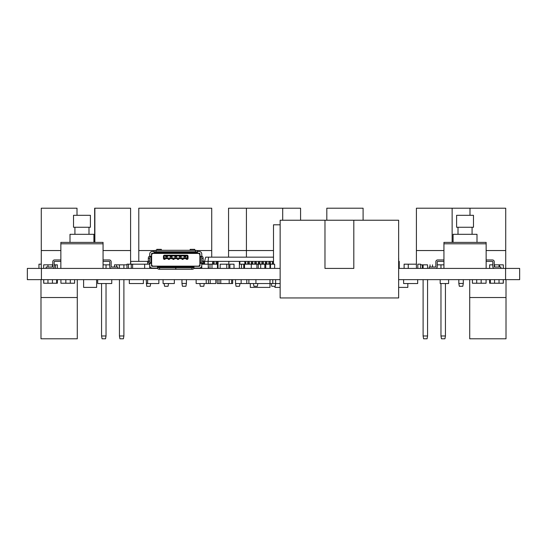 <?xml version="1.0" encoding="UTF-8"?>
<svg xmlns="http://www.w3.org/2000/svg" width="547" height="547" viewBox="0 0 547 547"><rect width="100%" height="100%" fill="white"/><g stroke="black" fill="none" stroke-linecap="round" stroke-linejoin="round"><path stroke-width="0.82" d="M257.856 283.531L257.37 286.272L253.897 286.272L253.418 283.531M275.722 283.531L275.237 286.272L271.763 286.272L271.278 283.531M150.678 283.531L150.193 286.272L146.719 286.272L146.206 279.661M168.538 283.531L168.059 286.272L164.585 286.272L164.1 283.531M181.953 283.455L182.445 286.272L185.918 286.272L186.418 283.455L181.953 283.455L181.953 279.661M186.418 283.455L186.418 279.661M204.263 283.531L203.785 286.272L200.311 286.272L199.826 283.531M239.996 283.531L239.511 286.272L236.037 286.272L235.552 283.531M458.83 283.455L459.33 286.272L462.803 286.272L463.302 283.455L458.83 283.455L458.83 279.661M463.302 283.455L463.302 279.661M47.972 264.837L47.972 267.004M47.972 279.661L47.972 283.237M52.437 264.837L52.437 267.004M52.437 279.661L52.437 283.237M65.838 279.661L65.838 283.237M70.303 279.661L70.303 283.237M476.697 279.661L476.697 283.237M481.162 279.661L481.162 283.237M494.563 264.837L494.563 267.004M494.563 279.661L494.563 283.237M499.028 264.837L499.028 267.004M499.028 279.661L499.028 283.237M101.564 283.531L101.564 335.974L106.029 335.974L106.029 283.531M106.029 264.837L109.742 264.837L106.029 264.837L106.029 268.413M106.029 335.974L105.537 338.791L102.063 338.791L101.564 335.974M114.514 267.004L114.514 264.837L119.431 264.837L119.431 268.413M119.431 279.661L119.431 335.974L123.895 335.974L123.895 279.661M114.514 264.837L126.979 264.837L123.895 264.837L123.895 268.413M123.895 335.974L123.396 338.791L119.923 338.791L119.431 335.974M427.569 268.413L427.569 264.837L420.629 264.837L423.104 264.837L423.104 268.413M423.104 279.661L423.104 335.974L427.569 335.974L427.569 279.661M427.569 335.974L427.077 338.791L423.604 338.791L423.104 335.974M443.938 264.837L437.258 264.837L440.971 264.837L440.971 268.413M440.971 283.531L440.971 335.974L445.436 335.974L445.436 283.531M445.436 335.974L444.937 338.791L441.463 338.791L440.971 335.974M398.647 279.661L519.65 279.661L519.65 268.413L505.585 268.413L505.585 279.661M398.647 268.413L505.585 268.413M157.543 268.413L27.35 268.413L27.35 279.661L280.146 279.661M193.939 268.413L280.146 268.413M96.621 279.661L96.621 287.401L83.616 287.401L83.616 279.661M280.146 283.531L269.986 283.531L269.986 287.401L250.294 287.401L250.294 283.531M398.647 287.401L407.83 287.401L407.83 283.531M280.146 287.401L274.909 287.401L274.909 286.272M448.615 279.661L448.615 283.531L440.178 283.531L440.178 279.661M417.676 279.661L417.676 283.531L403.611 283.531L403.611 279.661M232.66 279.661L232.66 283.531L220.756 283.531L220.756 279.661M229.193 283.531L229.193 279.661M111.745 279.661L111.745 283.531L97.681 283.531L97.681 279.661M269.986 279.661L269.986 283.531L255.921 283.531L255.921 279.661M275.613 283.531L275.613 279.661M143.389 279.661L143.389 283.531L129.324 283.531L129.324 279.661M215.833 279.661L215.833 283.531L196.141 283.531L196.141 279.661M255.921 283.531L248.885 283.531L248.885 279.661M158.862 279.661L158.862 283.531L147.615 283.531L147.615 279.661M206.226 283.531L206.226 279.661M210.205 283.531L210.205 279.661M208.448 283.531L208.448 279.661M231.654 283.531L231.654 279.661M174.336 279.661L174.336 283.531L163.081 283.531L163.081 279.661M272.796 283.531L272.796 279.661L272.768 283.531M248.885 283.531L235.525 283.531L235.525 279.661M241.152 283.531L241.152 279.661M246.772 283.531L246.772 279.661M220.756 283.531L218.998 283.531L218.998 279.661M147.615 283.531L146.206 283.531M218.998 283.531L217.207 283.531L217.207 279.661M490.331 279.661L490.331 283.237M503.254 283.237L503.254 279.661M43.746 279.661L43.746 283.237M56.669 283.237L56.669 279.661M43.671 279.661L43.671 283.237L57.353 283.237L57.353 279.661M60.922 279.661L60.922 283.237L74.604 283.237L74.604 279.661M77.284 279.661L77.284 297.527L40.991 297.527L40.991 338.791L77.284 338.791L77.284 297.527L40.991 297.527L40.991 279.661M489.647 279.661L489.647 283.237L503.329 283.237L503.329 279.661M472.396 279.661L472.396 283.237L486.078 283.237L486.078 279.661M506.009 279.661L506.009 297.527L469.716 297.527L469.716 338.791L506.009 338.791L506.009 297.527L469.716 297.527L469.716 279.661M300.577 220.236L300.577 208.209L228.557 208.209L228.557 250.547L273.5 250.547L246.423 250.547L246.423 257.158M246.423 208.209L246.423 250.547L228.557 250.547L228.557 257.158M211.716 257.158L211.716 250.547L196.701 250.547L211.716 250.547L211.716 208.209L138.788 208.209L138.788 250.547L154.787 250.547L138.788 250.547L138.788 261.377M503.329 268.413L503.329 264.837L494.228 264.837M492.82 264.837L489.647 264.837L489.647 268.413M416.411 268.413L416.411 250.547L443.938 250.547L416.411 250.547L416.411 208.209L505.722 208.209L505.722 250.547L486.139 250.547L505.722 250.547L505.722 268.413M432.486 264.837L432.486 267.004M52.772 264.837L43.671 264.837L43.671 268.413M57.353 268.413L57.353 264.837L54.18 264.837M77.004 215.313L77.004 208.209L41.278 208.209L41.278 250.547L60.861 250.547L41.278 250.547L41.278 268.413M94.652 242.389L94.652 208.209L130.589 208.209L130.589 250.547L103.062 250.547L130.589 250.547L130.589 264.187M103.062 264.837L109.742 264.837M282.71 208.209L282.71 220.236M326.812 220.236L326.812 208.209L363.099 208.209L363.099 220.236M94.863 208.209L94.863 242.389M452.137 208.209L452.137 242.389M469.996 208.209L469.996 215.313M55.479 264.837L55.479 268.413M218.048 268.413L218.048 261.377L239.846 261.377L239.846 264.187M239.388 261.377L239.388 268.413M228.844 261.377L228.844 268.413L228.837 264.187L226.766 264.187L226.766 268.413M239.846 261.377L244.851 261.377L244.851 264.187M130.733 264.187L130.733 261.377L147.615 261.377L147.615 264.187M398.647 261.377L399.248 261.377L399.248 268.413M398.647 257.897A2.113 1.285 -90 0 1 398.688 258.389L398.688 261.199A2.113 1.285 -90 0 1 398.681 261.377M177.153 258.635L174.336 258.635M172.578 258.635L169.768 258.635M168.004 258.635L165.194 258.635M178.91 258.635L181.72 258.635M185.727 255.189L185.727 255.893L184.045 255.893L184.045 255.189L186.999 255.189A1.053 1.053 0 0 1 188.052 256.242L188.052 258.355A1.053 1.053 0 0 1 186.999 259.408L186.295 259.059L186.643 259.408L186.643 257.931L183.477 258.28L183.477 258.635L186.295 258.635M184.045 255.189L181.194 255.189L181.194 255.893L184.045 255.893L184.045 256.946L185.727 256.946L184.045 256.734L185.727 256.946L185.727 255.893L186.999 255.893L187.347 256.242L186.999 259.408A1.053 1.053 0 0 0 188.052 258.355L187.347 258.355M185.727 256.105L184.045 256.105M176.619 255.189L176.619 255.893L179.437 255.893L179.437 256.946L181.194 256.946L179.437 256.946L181.194 256.946L181.194 255.893L179.437 255.893L179.437 255.189L164.49 255.189L164.49 255.893L165.755 255.893L165.755 255.189M181.194 256.105L179.437 256.105M172.052 255.189L172.052 255.893L174.862 255.893L174.862 256.946L176.619 256.946L174.862 256.946L176.619 256.946L176.619 255.893L174.862 255.893L174.862 255.189M174.862 256.105L176.619 256.105M170.295 256.734L172.052 256.946L170.295 256.734M167.444 255.189L167.444 255.893L170.295 255.893L170.295 256.946L172.052 256.946L172.052 255.893L170.295 255.893L170.295 255.189M172.052 256.105L170.295 256.105M165.755 256.734L167.444 256.946L165.755 256.734M167.444 255.893L165.755 255.893L165.755 256.946L167.444 256.946L167.444 255.893M167.444 256.105L165.755 256.105M165.194 259.059L164.845 259.408L165.194 259.059L164.845 258.704L164.49 259.408A1.053 1.053 0 0 1 163.437 258.355L164.141 258.355L164.141 256.242L163.437 256.242L163.437 258.355A1.053 1.053 0 0 0 164.49 259.408L164.141 258.355M199.867 264.399L199.867 255.189A1.757 1.757 0 0 0 198.11 253.432L153.379 253.432A1.757 1.757 0 0 0 151.622 255.189L151.622 264.399A1.757 1.757 0 0 0 153.379 266.157L198.11 266.157A1.757 1.757 0 0 0 199.867 264.399M186.643 257.931L183.129 257.931L183.477 258.28L183.129 259.408L182.076 259.408L181.72 258.28L178.91 258.28L178.554 259.408L177.502 259.408L177.153 258.28L174.336 258.28L173.987 259.408L172.927 259.408L172.578 258.28L169.768 258.28L169.413 259.408L168.36 259.408L168.004 258.28L165.194 258.28L165.194 258.704M181.194 255.189L179.437 255.189M199.846 266.047A2.113 2.113 0 0 1 199.163 266.157L198.11 266.157M153.379 266.157L152.326 266.157A2.113 2.113 0 0 1 151.642 266.047M168.36 259.408L168.36 257.931L164.845 257.931L164.49 258.704M169.413 259.408L169.413 258.704L168.004 258.704M172.927 259.408L172.927 257.931L169.413 257.931L169.768 258.704M173.987 259.408L173.987 258.704L172.578 258.704M177.502 259.408L177.502 257.931L173.987 257.931L174.336 258.704M178.554 259.408L178.554 258.704L177.153 258.704M182.076 259.408L182.076 257.931L178.554 257.931L178.91 258.704M183.129 259.408L183.129 258.704L181.72 258.704M186.295 259.059L186.295 258.28M165.755 255.538L167.444 255.538M170.295 255.538L172.052 255.538M174.862 255.538L176.619 255.538M179.437 255.538L181.194 255.538M184.045 255.538L185.727 255.538M163.437 256.242A1.053 1.053 0 0 1 164.49 255.189A1.053 1.053 0 0 0 163.437 256.242M183.129 257.931L183.477 258.704M165.194 258.28L164.845 257.931M168.36 257.931L168.004 258.28M169.768 258.28L169.413 257.931M172.578 258.28L172.927 257.931M174.336 258.28L173.987 257.931M177.153 258.28L177.502 257.931M178.91 258.28L178.554 257.931M181.72 258.28L182.076 257.931M149.721 256.276L149.721 253.993A2.462 2.462 0 0 1 152.182 251.531L153.939 251.531M197.542 251.531L199.306 251.531A2.462 2.462 0 0 1 201.768 253.993L201.836 256.276M200.004 265.63L200.004 265.596A0.704 0.704 0 0 1 199.306 266.3L152.182 266.3A0.704 0.704 0 0 1 151.478 265.596L151.478 253.993A0.704 0.704 0 0 1 152.182 253.288L199.306 253.288A0.704 0.704 0 0 1 200.004 253.993L200.004 263.312L200.489 263.312A2.113 1.285 -90 0 0 201.775 261.199L201.775 258.389A2.113 1.285 -90 0 0 200.489 256.276L200.004 256.276M154.022 251.203L154.022 252.632A2.113 1.231 0 0 1 156.052 251.729L195.436 251.729A2.113 1.231 0 0 1 197.467 252.632L197.467 251.203A2.113 1.231 180 0 0 195.436 250.3L156.052 250.3A2.113 1.231 180 0 0 154.022 251.203M156.757 250.3L156.757 249.35L161.324 249.35L161.324 250.3M190.158 250.3L190.158 249.35L194.732 249.35L194.732 250.3M201.768 268.413L201.768 263.312L204.578 263.312M197.542 252.919L197.542 253.288M153.939 253.288L153.939 252.919M149.721 263.312L149.721 268.413M200.004 268.413L200.004 267.955M200.004 265.596L200.004 263.312M201.768 265.596A2.462 2.462 0 0 1 199.306 268.057L194.028 268.057M151.478 268.413L151.478 267.955M157.461 268.057L152.182 268.057A2.462 2.462 0 0 1 149.721 265.596M200.489 263.312L201.891 263.312A2.113 1.285 -90 0 0 203.169 261.199L203.169 258.389A2.113 1.285 -90 0 0 201.891 256.276L200.489 256.276M148.312 258.389L149.714 258.389A2.113 1.285 -90 0 1 150.993 256.276L149.598 256.276A2.113 1.285 90 0 0 148.312 258.389L148.312 261.199A2.113 1.285 90 0 0 149.598 263.312L150.993 263.312A2.113 1.285 -90 0 1 149.714 261.199L148.312 261.199M150.993 263.312L151.478 263.312M151.478 256.276L150.993 256.276M194.028 266.3L194.028 266.669L194.028 266.3M193.953 268.386L193.953 266.957A2.113 1.231 180 0 1 191.922 267.859L175.813 267.859L175.813 269.288L191.922 269.288A2.113 1.231 0 0 0 193.953 268.386M175.813 266.3L175.813 267.859M157.461 266.3L157.536 266.957L175.744 266.957L175.744 266.3M157.461 266.669L157.536 268.386A2.113 1.231 0 0 0 159.567 269.288L175.744 269.288L175.744 266.957M149.714 258.389L149.714 261.199M175.744 267.859L159.567 267.859A2.113 1.231 180 0 1 157.536 266.957M324.98 220.236L280.146 220.236L280.146 297.951L398.647 297.951L398.647 220.236L324.98 220.236L324.98 268.413L353.813 268.413L353.813 220.236M353.813 268.413L324.98 268.413M216.113 264.187L216.113 262.259L217.658 262.259L217.658 264.187M244.851 262.259L245.788 262.259L245.788 264.187M272.372 264.187L272.372 262.259L273.5 262.259M254.793 264.187L254.793 262.259L256.338 262.259L256.338 264.187M258.307 264.187L258.307 262.259L259.859 262.259L259.859 264.187M261.828 264.187L261.828 262.259L263.374 262.259L263.374 264.187M265.343 264.187L265.343 262.259L266.888 262.259L266.888 264.187M268.857 264.187L268.857 262.259L270.403 262.259L270.403 264.187M239.388 264.187L251.285 264.187L251.278 262.259L252.823 262.259L252.823 264.187M247.757 264.187L247.757 262.259L249.309 262.259L249.309 264.187M204.578 262.259L202.999 262.259L204.578 262.259M212.598 264.187L212.598 262.259L214.144 262.259L214.144 264.187M280.146 224.803L273.5 224.803L273.5 264.187M203.169 261.377L204.578 261.377L204.578 264.187M273.5 261.377L244.851 261.377M218.048 261.377L208.092 261.377L208.092 264.187M201.768 264.187L210 264.187L210 268.413M208.564 257.158L208.092 261.377L204.578 261.377L205.706 257.158L273.5 257.158M208.243 265.521L208.564 268.413M126.979 268.413L126.979 264.187L131.259 264.187L131.259 268.413M128.449 264.187L128.449 268.413M156.018 268.057L156.018 268.413M131.259 264.187L132.606 264.187L132.606 268.413M210 264.187L217.453 264.187L217.453 268.413M211.969 264.187L211.969 268.413M208.243 264.187L208.243 268.413M196.216 268.057L196.216 268.413M241.494 264.187L241.494 268.413M251.285 268.413L251.285 264.187L274.635 264.187L274.635 268.413M270.485 264.187L270.485 268.413M226.766 264.187L220.161 264.187L220.161 268.413M243.757 264.187L243.757 268.413M270.239 264.187L270.239 268.413M244.543 264.187L244.543 268.413M217.453 264.187L218.048 264.187M404.11 268.413L404.11 264.187L408.253 264.187L408.253 268.413M258.28 264.187L258.28 268.413M269.958 264.187L269.958 268.413M265.733 264.187L265.733 268.413M256.912 264.187L256.912 268.413M229.87 268.413L229.87 264.187L234.02 264.187L234.02 268.413M417.812 268.413L417.812 264.187L420.629 264.187L420.629 268.413M264.823 264.187L264.823 268.413M260.673 264.187L260.673 268.413M132.606 264.187L149.721 264.187M422.359 264.837L422.359 268.413M110.453 268.064L110.453 268.413M41.278 264.187L38.953 264.187L38.953 268.413M155.95 268.057L155.95 268.413M151.724 268.016L151.724 268.413M144.668 264.187L144.668 268.413M116.641 264.837L116.641 267.004M195.115 268.057L195.115 268.413M408.253 264.187L416.411 264.187M430.024 264.837L430.024 267.004M499.582 264.837L499.582 267.004M60.861 268.413L60.861 243.798L103.062 243.798L103.062 268.413M443.938 268.413L443.938 243.798L486.139 243.798L486.139 268.413M70.002 242.389L70.002 234.301L93.913 234.301L93.913 242.389M60.861 242.389L103.062 242.389L103.062 243.798L60.861 243.798L60.861 242.389M453.087 242.389L453.087 234.301L476.998 234.301L476.998 242.389M443.938 242.389L486.139 242.389L486.139 243.798L443.938 243.798L443.938 242.389M88.99 227.265L88.99 234.301M74.925 227.265L74.925 234.301M472.075 227.265L472.075 234.301M458.01 227.265L458.01 234.301M90.399 215.313L90.399 227.265L73.524 227.265L73.524 215.313L90.399 215.313M473.476 215.313L473.476 227.265L456.601 227.265L456.601 215.313L473.476 215.313M52.423 268.413A1.757 1.757 0 0 0 54.18 266.649L54.18 261.726A0.349 0.349 0 0 1 54.529 261.377L60.861 261.377M54.529 259.969L60.861 259.969L54.529 259.969A1.757 1.757 0 0 0 52.772 261.726L52.772 266.649A0.349 0.349 0 0 1 52.423 267.004L46.092 267.004L46.092 268.413M435.501 268.413A1.757 1.757 0 0 0 437.258 266.649L437.258 261.726A0.349 0.349 0 0 1 437.614 261.377L443.938 261.377M437.614 259.969L443.938 259.969L437.614 259.969A1.757 1.757 0 0 0 435.856 261.726L435.856 266.649A0.349 0.349 0 0 1 435.501 267.004L429.169 267.004L429.169 268.413M117.831 268.413L117.831 267.004L111.499 267.004A0.349 0.349 0 0 1 111.144 266.649L111.144 261.726A1.757 1.757 0 0 0 109.386 259.969L103.062 259.969M103.062 261.377L109.386 261.377A0.349 0.349 0 0 1 109.742 261.726L109.742 266.649A1.757 1.757 0 0 0 111.499 268.413M500.908 268.413L500.908 267.004L494.577 267.004A0.349 0.349 0 0 1 494.228 266.649L494.228 261.726A1.757 1.757 0 0 0 492.471 259.969L486.139 259.969M486.139 261.377L492.471 261.377A0.349 0.349 0 0 1 492.82 261.726L492.82 266.649A1.757 1.757 0 0 0 494.577 268.413M54.18 261.726A0.349 0.349 0 0 1 54.529 261.377M52.772 266.649A0.349 0.349 0 0 1 52.423 267.004M111.499 267.004A0.349 0.349 0 0 1 111.144 266.649L111.144 261.726M109.386 261.377A0.349 0.349 0 0 1 109.742 261.726L109.742 266.649M494.577 267.004A0.349 0.349 0 0 1 494.228 266.649L494.228 261.726M492.471 261.377A0.349 0.349 0 0 1 492.82 261.726L492.82 266.649M437.258 261.726A0.349 0.349 0 0 1 437.614 261.377M435.856 266.649A0.349 0.349 0 0 1 435.501 267.004M41.415 268.413L41.415 279.661M186.999 255.893L186.999 255.189A1.053 1.053 0 0 1 188.052 256.242L187.347 256.242M186.999 258.704L186.295 258.704M164.141 256.242L164.49 255.893M195.436 250.3L195.436 251.729M156.052 251.729L156.052 250.3M197.467 252.632L154.022 252.632M200.441 263.312L200.441 256.276M151.047 256.276L151.047 263.312M203.169 261.199L201.775 261.199M201.775 258.389L203.169 258.389M175.813 266.957L193.953 266.957M191.922 267.859L191.922 269.288M159.567 269.288L159.567 267.859M216.113 263.49L217.658 263.49M244.851 263.49L245.788 263.49M272.372 263.49L273.5 263.49M254.793 263.49L256.338 263.49M258.307 263.49L259.859 263.49M261.828 263.49L263.374 263.49M265.343 263.49L266.888 263.49M268.857 263.49L270.403 263.49M251.278 263.49L252.823 263.49M247.757 263.49L249.309 263.49M212.598 263.49L214.144 263.49"/></g></svg>
